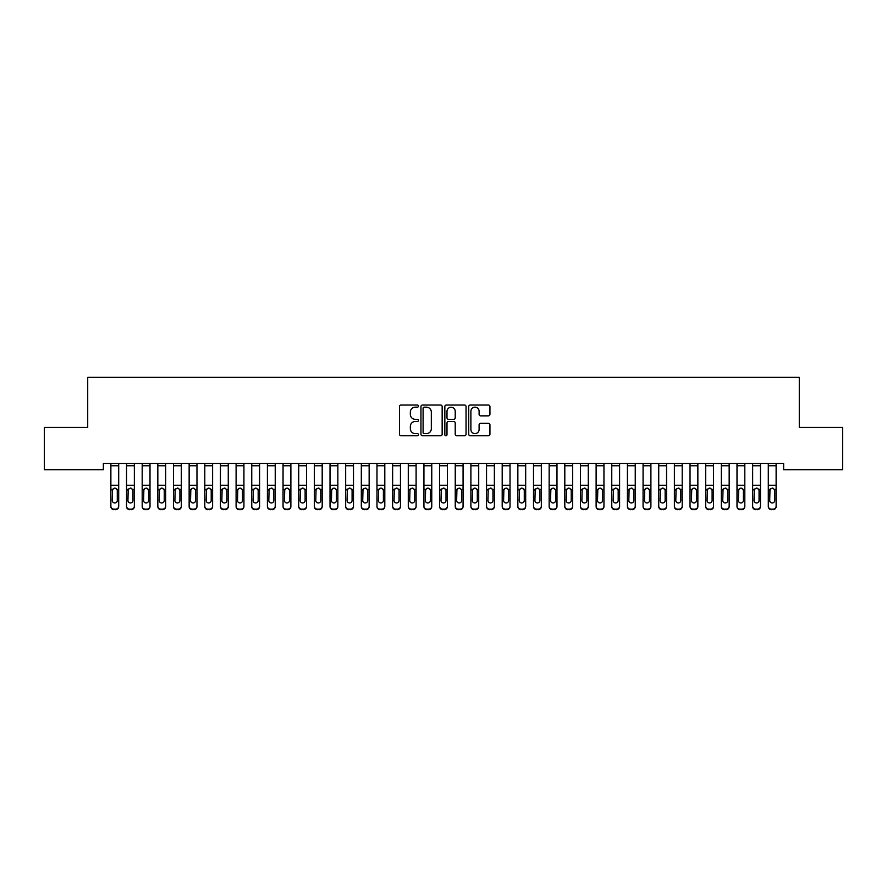 <?xml version="1.0" encoding="UTF-8"?>
<svg xmlns="http://www.w3.org/2000/svg" width="887" height="887" viewBox="0 0 887 887"><rect width="100%" height="100%" fill="white"/><g stroke="black" fill="none" stroke-linecap="round" stroke-linejoin="round"><path stroke-width="1.33" d="M418.453 406.102A1.075 1.075 0 0 0 417.378 405.026L401.057 405.026A1.541 1.541 0 0 0 399.516 406.568L399.516 434.22A1.541 1.541 0 0 0 401.057 435.761L417.378 435.761A1.075 1.075 0 0 0 418.453 434.685A1.075 1.075 0 0 0 417.378 433.61L415.271 433.61A4.912 4.912 0 0 1 410.348 428.698L410.348 426.392A4.912 4.912 0 0 1 415.271 421.469L417.378 421.469A1.075 1.075 0 0 0 418.453 420.394A1.075 1.075 0 0 0 417.378 419.318L415.271 419.318A4.912 4.912 0 0 1 410.348 414.406L410.348 412.1A4.912 4.912 0 0 1 415.271 407.177L417.378 407.177A1.075 1.075 0 0 0 418.453 406.102M488.404 415.859A1.541 1.541 0 0 0 489.934 414.329L489.934 406.568A1.541 1.541 0 0 0 488.404 405.026L470.276 405.026A1.541 1.541 0 0 0 468.735 406.568L468.735 434.22A1.541 1.541 0 0 0 470.276 435.761L488.404 435.761A1.541 1.541 0 0 0 489.934 434.22L489.934 424.851A1.541 1.541 0 0 0 488.404 423.321L480.643 423.321A1.541 1.541 0 0 0 479.102 424.851L479.102 429.496A4.113 4.113 0 0 1 475 433.61A4.113 4.113 0 0 1 470.886 429.496L470.886 411.291A4.113 4.113 0 0 1 475 407.177A4.113 4.113 0 0 1 479.102 411.291L479.102 414.329A1.541 1.541 0 0 0 480.643 415.859L488.404 415.859M783.642 463.446L103.358 463.446L103.358 469.7L44.35 469.7L44.35 427.445L87.713 427.445L87.713 377.352L799.287 377.352L799.287 427.445L842.65 427.445L842.65 469.7L783.642 469.7L783.642 463.446M442.158 406.568A1.541 1.541 0 0 0 440.617 405.026L422.489 405.026A1.541 1.541 0 0 0 420.948 406.568L420.948 434.22A1.541 1.541 0 0 0 422.489 435.761L440.617 435.761A1.541 1.541 0 0 0 442.158 434.22L442.158 406.568M446.383 405.026L464.511 405.026A1.541 1.541 0 0 1 466.052 406.568L466.052 434.22A1.541 1.541 0 0 1 464.511 435.761L456.75 435.761A1.541 1.541 0 0 1 455.219 434.22L455.219 423.01A1.541 1.541 0 0 0 453.678 421.469L448.534 421.469A1.541 1.541 0 0 0 446.993 423.01L446.993 434.685A1.075 1.075 0 0 1 445.917 435.761A1.075 1.075 0 0 1 444.842 434.685L444.842 406.568A1.541 1.541 0 0 1 446.383 405.026M424.174 407.177A1.075 1.075 0 0 0 423.099 408.253L423.099 432.534A1.075 1.075 0 0 0 424.174 433.61L426.403 433.61A4.912 4.912 0 0 0 431.326 428.698L431.326 412.1A4.912 4.912 0 0 0 426.403 407.177L424.174 407.177M455.219 411.368A4.113 4.113 0 0 0 451.106 407.255A4.113 4.113 0 0 0 446.993 411.368L446.993 417.788A1.541 1.541 0 0 0 448.534 419.318L453.678 419.318A1.541 1.541 0 0 0 455.219 417.788L455.219 411.368M110.875 489.868L110.875 506.089A3.127 3.104 -0 0 0 114.002 509.193L115.576 509.193A3.127 3.104 -0 0 0 118.703 506.089L118.703 506.544A3.127 3.104 180 0 1 115.576 509.648L115.576 509.193M117.295 500.49L117.295 490.578L117.295 500.49A2.506 2.484 180 0 1 114.789 502.973A2.506 2.484 180 0 0 117.295 500.49M112.283 500.944L112.283 500.49A2.506 2.484 180 0 0 114.789 502.973M113.481 488.427L112.283 490.345M116.097 488.427L114.789 488.061L117.017 489.424L117.295 490.578M110.875 506.089L110.875 463.469L118.703 463.469L118.703 506.089M114.002 509.193L115.576 509.648M114.002 509.648A3.127 3.104 180 0 1 110.875 506.544M110.875 489.424L112.56 489.424L112.283 500.49M112.56 489.424L114.789 488.061M126.531 489.868L126.531 506.089A3.127 3.104 -0 0 0 129.657 509.193L131.221 509.193A3.127 3.104 -0 0 0 134.358 506.089L134.358 506.544A3.127 3.104 180 0 1 131.221 509.648L131.221 509.193M132.95 500.49L132.95 490.578L132.95 500.49A2.506 2.484 180 0 1 130.444 502.973A2.506 2.484 180 0 0 132.95 500.49M127.939 500.944L127.939 500.49A2.506 2.484 180 0 0 130.444 502.973M129.136 488.427L127.939 490.345M131.753 488.427L130.444 488.061L132.673 489.424L132.95 490.578M142.186 489.868L142.186 506.089A3.127 3.104 -0 0 0 145.313 509.193L146.876 509.193A3.127 3.104 -0 0 0 150.003 506.089L150.003 506.544A3.127 3.104 180 0 1 146.876 509.648L146.876 509.193M148.595 500.49L148.595 490.578L148.595 500.49A2.506 2.484 180 0 1 146.089 502.973A2.506 2.484 180 0 0 148.595 500.49M143.594 500.944L143.594 500.49A2.506 2.484 180 0 0 146.089 502.973M144.792 488.427L143.594 490.345M147.397 488.427L146.089 488.061L148.317 489.424L148.595 490.578M126.531 506.089L126.531 463.469L134.358 463.469L134.358 506.089M129.657 509.193L131.221 509.648M129.657 509.648A3.127 3.104 180 0 1 126.531 506.544M126.531 489.424L128.216 489.424L127.939 500.49M128.216 489.424L130.444 488.061M142.186 506.089L142.186 463.469L150.003 463.469L150.003 506.089M145.313 509.193L146.876 509.648M145.313 509.648A3.127 3.104 180 0 1 142.186 506.544M142.186 489.424L143.871 489.424L143.594 500.49M143.871 489.424L146.089 488.061M157.831 489.868L157.831 506.089A3.127 3.104 -0 0 0 160.968 509.193L162.532 509.193A3.127 3.104 -0 0 0 165.658 506.089L165.658 506.544A3.127 3.104 180 0 1 162.532 509.648L162.532 509.193M164.25 500.49L164.25 490.578L164.25 500.49A2.506 2.484 180 0 1 161.744 502.973A2.506 2.484 180 0 0 164.25 500.49M159.239 500.944L159.239 500.49A2.506 2.484 180 0 0 161.744 502.973M160.436 488.427L159.239 490.345M163.053 488.427L161.744 488.061L163.973 489.424L164.25 490.578M173.486 489.868L173.486 506.089A3.127 3.104 -0 0 0 176.613 509.193L178.187 509.193A3.127 3.104 -0 0 0 181.314 506.089L181.314 506.544A3.127 3.104 180 0 1 178.187 509.648L178.187 509.193M179.906 500.49L179.906 490.578L179.906 500.49A2.506 2.484 180 0 1 177.4 502.973A2.506 2.484 180 0 0 179.906 500.49M174.894 500.944L174.894 500.49A2.506 2.484 180 0 0 177.4 502.973M176.092 488.427L174.894 490.345M178.708 488.427L177.4 488.061L179.629 489.424L179.906 490.578M157.831 506.089L157.831 463.469L165.658 463.469L165.658 506.089M160.968 509.193L162.532 509.648M160.968 509.648A3.127 3.104 180 0 1 157.831 506.544M157.831 489.424L159.516 489.424L159.239 500.49M159.516 489.424L161.744 488.061M173.486 506.089L173.486 463.469L181.314 463.469L181.314 506.089M176.613 509.193L178.187 509.648M176.613 509.648A3.127 3.104 180 0 1 173.486 506.544M173.486 489.424L175.171 489.424L174.894 500.49M175.171 489.424L177.4 488.061M189.142 489.868L189.142 506.089A3.127 3.104 -0 0 0 192.268 509.193L193.832 509.193A3.127 3.104 -0 0 0 196.969 506.089L196.969 506.544A3.127 3.104 180 0 1 193.832 509.648L193.832 509.193M195.561 500.49L195.561 490.578L195.561 500.49A2.506 2.484 180 0 1 193.056 502.973A2.506 2.484 180 0 0 195.561 500.49M190.55 500.944L190.55 500.49A2.506 2.484 180 0 0 193.056 502.973M191.747 488.427L190.55 490.345M194.364 488.427L193.056 488.061L195.284 489.424L195.561 490.578M189.142 506.089L189.142 463.469L196.969 463.469L196.969 506.089M192.268 509.193L193.832 509.648M192.268 509.648A3.127 3.104 180 0 1 189.142 506.544M189.142 489.424L190.827 489.424L190.55 500.49M190.827 489.424L193.056 488.061M204.797 489.868L204.797 506.089A3.127 3.104 -0 0 0 207.924 509.193L209.487 509.193A3.127 3.104 -0 0 0 212.614 506.089L212.614 506.544A3.127 3.104 180 0 1 209.487 509.648L209.487 509.193M211.206 500.49L211.206 490.578L211.206 500.49A2.506 2.484 180 0 1 208.711 502.973A2.506 2.484 180 0 0 211.206 500.49M206.205 500.944L206.205 500.49A2.506 2.484 180 0 0 208.711 502.973M207.403 488.427L206.205 490.345M210.008 488.427L208.711 488.061L210.929 489.424L211.206 490.578M204.797 506.089L204.797 463.469L212.614 463.469L212.614 506.089M207.924 509.193L209.487 509.648M207.924 509.648A3.127 3.104 180 0 1 204.797 506.544M204.797 489.424L206.483 489.424L206.205 500.49M206.483 489.424L208.711 488.061M220.442 489.868L220.442 506.089A3.127 3.104 -0 0 0 223.579 509.193L225.143 509.193A3.127 3.104 -0 0 0 228.269 506.089L228.269 506.544A3.127 3.104 180 0 1 225.143 509.648L225.143 509.193M226.861 500.49L226.861 490.578L226.861 500.49A2.506 2.484 180 0 1 224.356 502.973A2.506 2.484 180 0 0 226.861 500.49M221.85 500.944L221.85 500.49A2.506 2.484 180 0 0 224.356 502.973M223.047 488.427L221.85 490.345M225.664 488.427L224.356 488.061L226.584 489.424L226.861 490.578M220.442 506.089L220.442 463.469L228.269 463.469L228.269 506.089M223.579 509.193L225.143 509.648M223.579 509.648A3.127 3.104 180 0 1 220.442 506.544M220.442 489.424L222.127 489.424L221.85 500.49M222.127 489.424L224.356 488.061M236.097 489.868L236.097 506.089A3.127 3.104 -0 0 0 239.224 509.193L240.798 509.193A3.127 3.104 -0 0 0 243.925 506.089L243.925 506.544A3.127 3.104 180 0 1 240.798 509.648L240.798 509.193M242.517 500.49L242.517 490.578L242.517 500.49A2.506 2.484 180 0 1 240.011 502.973A2.506 2.484 180 0 0 242.517 500.49M237.505 500.944L237.505 500.49A2.506 2.484 180 0 0 240.011 502.973M238.703 488.427L237.505 490.345M241.319 488.427L240.011 488.061L242.24 489.424L242.517 490.578M236.097 506.089L236.097 463.469L243.925 463.469L243.925 506.089M239.224 509.193L240.798 509.648M239.224 509.648A3.127 3.104 180 0 1 236.097 506.544M236.097 489.424L237.783 489.424L237.505 500.49M237.783 489.424L240.011 488.061M251.753 489.868L251.753 506.089A3.127 3.104 -0 0 0 254.879 509.193L256.443 509.193A3.127 3.104 -0 0 0 259.581 506.089L259.581 506.544A3.127 3.104 180 0 1 256.443 509.648L256.443 509.193M258.172 500.49L258.172 490.578L258.172 500.49A2.506 2.484 180 0 1 255.667 502.973A2.506 2.484 180 0 0 258.172 500.49M253.161 500.944L253.161 500.49A2.506 2.484 180 0 0 255.667 502.973M254.358 488.427L253.161 490.345M256.975 488.427L255.667 488.061L257.895 489.424L258.172 490.578M251.753 506.089L251.753 463.469L259.581 463.469L259.581 506.089M254.879 509.193L256.443 509.648M254.879 509.648A3.127 3.104 180 0 1 251.753 506.544M251.753 489.424L253.438 489.424L253.161 500.49M253.438 489.424L255.667 488.061M267.408 489.868L267.408 506.089A3.127 3.104 -0 0 0 270.535 509.193L272.098 509.193A3.127 3.104 -0 0 0 275.236 506.089L275.236 506.544A3.127 3.104 180 0 1 272.098 509.648L272.098 509.193M273.817 500.49L273.817 490.578L273.817 500.49A2.506 2.484 180 0 1 271.322 502.973A2.506 2.484 180 0 0 273.817 500.49M268.816 500.944L268.816 500.49A2.506 2.484 180 0 0 271.322 502.973M270.014 488.427L268.816 490.345M272.619 488.427L271.322 488.061L273.54 489.424L273.817 490.578M267.408 506.089L267.408 463.469L275.236 463.469L275.236 506.089M270.535 509.193L272.098 509.648M270.535 509.648A3.127 3.104 180 0 1 267.408 506.544M267.408 489.424L269.094 489.424L268.816 500.49M269.094 489.424L271.322 488.061M283.053 489.868L283.053 506.089A3.127 3.104 -0 0 0 286.191 509.193L287.754 509.193A3.127 3.104 -0 0 0 290.881 506.089L290.881 506.544A3.127 3.104 180 0 1 287.754 509.648L287.754 509.193M289.472 500.49L289.472 490.578L289.472 500.49A2.506 2.484 180 0 1 286.967 502.973A2.506 2.484 180 0 0 289.472 500.49M284.461 500.944L284.461 500.49A2.506 2.484 180 0 0 286.967 502.973M285.658 488.427L284.461 490.345M288.275 488.427L286.967 488.061L289.195 489.424L289.472 490.578M283.053 506.089L283.053 463.469L290.881 463.469L290.881 506.089M286.191 509.193L287.754 509.648M286.191 509.648A3.127 3.104 180 0 1 283.053 506.544M283.053 489.424L284.738 489.424L284.461 500.49M284.738 489.424L286.967 488.061M298.708 489.868L298.708 506.089A3.127 3.104 -0 0 0 301.846 509.193L303.409 509.193A3.127 3.104 -0 0 0 306.536 506.089L306.536 506.544A3.127 3.104 180 0 1 303.409 509.648L303.409 509.193M305.128 500.49L305.128 490.578L305.128 500.49A2.506 2.484 180 0 1 302.622 502.973A2.506 2.484 180 0 0 305.128 500.49M300.116 500.944L300.116 500.49A2.506 2.484 180 0 0 302.622 502.973M301.314 488.427L300.116 490.345M303.931 488.427L302.622 488.061L304.851 489.424L305.128 490.578M298.708 506.089L298.708 463.469L306.536 463.469L306.536 506.089M301.846 509.193L303.409 509.648M301.846 509.648A3.127 3.104 180 0 1 298.708 506.544M298.708 489.424L300.394 489.424L300.116 500.49M300.394 489.424L302.622 488.061M314.364 489.868L314.364 506.089A3.127 3.104 -0 0 0 317.491 509.193L319.054 509.193A3.127 3.104 -0 0 0 322.192 506.089L322.192 506.544A3.127 3.104 180 0 1 319.054 509.648L319.054 509.193M320.784 500.49L320.784 490.578L320.784 500.49A2.506 2.484 180 0 1 318.278 502.973A2.506 2.484 180 0 0 320.784 500.49M315.772 500.944L315.772 500.49A2.506 2.484 180 0 0 318.278 502.973M316.969 488.427L315.772 490.345M319.586 488.427L318.278 488.061L320.506 489.424L320.784 490.578M314.364 506.089L314.364 463.469L322.192 463.469L322.192 506.089M317.491 509.193L319.054 509.648M317.491 509.648A3.127 3.104 180 0 1 314.364 506.544M314.364 489.424L316.049 489.424L315.772 500.49M316.049 489.424L318.278 488.061M330.019 489.868L330.019 506.089A3.127 3.104 -0 0 0 333.146 509.193L334.709 509.193A3.127 3.104 -0 0 0 337.847 506.089L337.847 506.544A3.127 3.104 180 0 1 334.709 509.648L334.709 509.193M336.439 500.49L336.439 490.578L336.439 500.49A2.506 2.484 180 0 1 333.933 502.973A2.506 2.484 180 0 0 336.439 500.49M331.428 500.944L331.428 500.49A2.506 2.484 180 0 0 333.933 502.973M332.625 488.427L331.428 490.345M335.242 488.427L333.933 488.061L336.162 489.424L336.439 490.578M330.019 506.089L330.019 463.469L337.847 463.469L337.847 506.089M333.146 509.193L334.709 509.648M333.146 509.648A3.127 3.104 180 0 1 330.019 506.544M330.019 489.424L331.705 489.424L331.428 500.49M331.705 489.424L333.933 488.061M345.664 489.868L345.664 506.089A3.127 3.104 -0 0 0 348.802 509.193L350.365 509.193A3.127 3.104 -0 0 0 353.492 506.089L353.492 506.544A3.127 3.104 180 0 1 350.365 509.648L350.365 509.193M352.084 500.49L352.084 490.578L352.084 500.49A2.506 2.484 180 0 1 349.578 502.973A2.506 2.484 180 0 0 352.084 500.49M347.083 500.944L347.083 500.49A2.506 2.484 180 0 0 349.578 502.973M348.281 488.427L347.083 490.345M350.886 488.427L349.578 488.061L351.806 489.424L352.084 490.578M345.664 506.089L345.664 463.469L353.492 463.469L353.492 506.089M348.802 509.193L350.365 509.648M348.802 509.648A3.127 3.104 180 0 1 345.664 506.544M345.664 489.424L347.36 489.424L347.083 500.49M347.36 489.424L349.578 488.061M361.319 489.868L361.319 506.089A3.127 3.104 -0 0 0 364.457 509.193L366.021 509.193A3.127 3.104 -0 0 0 369.147 506.089L369.147 506.544A3.127 3.104 180 0 1 366.021 509.648L366.021 509.193M367.739 500.49L367.739 490.578L367.739 500.49A2.506 2.484 180 0 1 365.233 502.973A2.506 2.484 180 0 0 367.739 500.49M362.728 500.944L362.728 500.49A2.506 2.484 180 0 0 365.233 502.973M363.925 488.427L362.728 490.345M366.542 488.427L365.233 488.061L367.462 489.424L367.739 490.578M361.319 506.089L361.319 463.469L369.147 463.469L369.147 506.089M364.457 509.193L366.021 509.648M364.457 509.648A3.127 3.104 180 0 1 361.319 506.544M361.319 489.424L363.005 489.424L362.728 500.49M363.005 489.424L365.233 488.061M376.975 489.868L376.975 506.089A3.127 3.104 -0 0 0 380.102 509.193L381.676 509.193A3.127 3.104 -0 0 0 384.803 506.089L384.803 506.544A3.127 3.104 180 0 1 381.676 509.648L381.676 509.193M383.395 500.49L383.395 490.578L383.395 500.49A2.506 2.484 180 0 1 380.889 502.973A2.506 2.484 180 0 0 383.395 500.49M378.383 500.944L378.383 500.49A2.506 2.484 180 0 0 380.889 502.973M379.581 488.427L378.383 490.345M382.197 488.427L380.889 488.061L383.117 489.424L383.395 490.578M376.975 506.089L376.975 463.469L384.803 463.469L384.803 506.089M380.102 509.193L381.676 509.648M380.102 509.648A3.127 3.104 180 0 1 376.975 506.544M376.975 489.424L378.66 489.424L378.383 500.49M378.66 489.424L380.889 488.061M392.631 489.868L392.631 506.089A3.127 3.104 -0 0 0 395.757 509.193L397.321 509.193A3.127 3.104 -0 0 0 400.458 506.089L400.458 506.544A3.127 3.104 180 0 1 397.321 509.648L397.321 509.193M399.05 500.49L399.05 490.578L399.05 500.49A2.506 2.484 180 0 1 396.544 502.973A2.506 2.484 180 0 0 399.05 500.49M394.039 500.944L394.039 500.49A2.506 2.484 180 0 0 396.544 502.973M395.236 488.427L394.039 490.345M397.853 488.427L396.544 488.061L398.773 489.424L399.05 490.578M392.631 506.089L392.631 463.469L400.458 463.469L400.458 506.089M395.757 509.193L397.321 509.648M395.757 509.648A3.127 3.104 180 0 1 392.631 506.544M392.631 489.424L394.316 489.424L394.039 500.49M394.316 489.424L396.544 488.061M408.286 489.868L408.286 506.089A3.127 3.104 -0 0 0 411.413 509.193L412.976 509.193A3.127 3.104 -0 0 0 416.103 506.089L416.103 506.544A3.127 3.104 180 0 1 412.976 509.648L412.976 509.193M414.695 500.49L414.695 490.578L414.695 500.49A2.506 2.484 180 0 1 412.189 502.973A2.506 2.484 180 0 0 414.695 500.49M409.694 500.944L409.694 500.49A2.506 2.484 180 0 0 412.189 502.973M410.892 488.427L409.694 490.345M413.497 488.427L412.189 488.061L414.417 489.424L414.695 490.578M408.286 506.089L408.286 463.469L416.103 463.469L416.103 506.089M411.413 509.193L412.976 509.648M411.413 509.648A3.127 3.104 180 0 1 408.286 506.544M408.286 489.424L409.971 489.424L409.694 500.49M409.971 489.424L412.189 488.061M423.931 489.868L423.931 506.089A3.127 3.104 -0 0 0 427.068 509.193L428.632 509.193A3.127 3.104 -0 0 0 431.758 506.089L431.758 506.544A3.127 3.104 180 0 1 428.632 509.648L428.632 509.193M430.35 500.49L430.35 490.578L430.35 500.49A2.506 2.484 180 0 1 427.844 502.973A2.506 2.484 180 0 0 430.35 500.49M425.339 500.944L425.339 500.49A2.506 2.484 180 0 0 427.844 502.973M426.536 488.427L425.339 490.345M429.153 488.427L427.844 488.061L430.073 489.424L430.35 490.578M423.931 506.089L423.931 463.469L431.758 463.469L431.758 506.089M427.068 509.193L428.632 509.648M427.068 509.648A3.127 3.104 180 0 1 423.931 506.544M423.931 489.424L425.616 489.424L425.339 500.49M425.616 489.424L427.844 488.061M439.586 489.868L439.586 506.089A3.127 3.104 -0 0 0 442.713 509.193L444.287 509.193A3.127 3.104 -0 0 0 447.414 506.089L447.414 506.544A3.127 3.104 180 0 1 444.287 509.648L444.287 509.193M446.006 500.49L446.006 490.578L446.006 500.49A2.506 2.484 180 0 1 443.5 502.973A2.506 2.484 180 0 0 446.006 500.49M440.994 500.944L440.994 500.49A2.506 2.484 180 0 0 443.5 502.973M442.192 488.427L440.994 490.345M444.808 488.427L443.5 488.061L445.729 489.424L446.006 490.578M439.586 506.089L439.586 463.469L447.414 463.469L447.414 506.089M442.713 509.193L444.287 509.648M442.713 509.648A3.127 3.104 180 0 1 439.586 506.544M439.586 489.424L441.271 489.424L440.994 500.49M441.271 489.424L443.5 488.061M455.242 489.868L455.242 506.089A3.127 3.104 -0 0 0 458.368 509.193L459.932 509.193A3.127 3.104 -0 0 0 463.069 506.089L463.069 506.544A3.127 3.104 180 0 1 459.932 509.648L459.932 509.193M461.661 500.49L461.661 490.578L461.661 500.49A2.506 2.484 180 0 1 459.156 502.973A2.506 2.484 180 0 0 461.661 500.49M456.65 500.944L456.65 500.49A2.506 2.484 180 0 0 459.156 502.973M457.847 488.427L456.65 490.345M460.464 488.427L459.156 488.061L461.384 489.424L461.661 490.578M455.242 506.089L455.242 463.469L463.069 463.469L463.069 506.089M458.368 509.193L459.932 509.648M458.368 509.648A3.127 3.104 180 0 1 455.242 506.544M455.242 489.424L456.927 489.424L456.65 500.49M456.927 489.424L459.156 488.061M470.897 489.868L470.897 506.089A3.127 3.104 -0 0 0 474.024 509.193L475.587 509.193A3.127 3.104 -0 0 0 478.714 506.089L478.714 506.544A3.127 3.104 180 0 1 475.587 509.648L475.587 509.193M477.306 500.49L477.306 490.578L477.306 500.49A2.506 2.484 180 0 1 474.811 502.973A2.506 2.484 180 0 0 477.306 500.49M472.305 500.944L472.305 500.49A2.506 2.484 180 0 0 474.811 502.973M473.503 488.427L472.305 490.345M476.108 488.427L474.811 488.061L477.029 489.424L477.306 490.578M470.897 506.089L470.897 463.469L478.714 463.469L478.714 506.089M474.024 509.193L475.587 509.648M474.024 509.648A3.127 3.104 180 0 1 470.897 506.544M470.897 489.424L472.583 489.424L472.305 500.49M472.583 489.424L474.811 488.061M486.542 489.868L486.542 506.089A3.127 3.104 -0 0 0 489.679 509.193L491.243 509.193A3.127 3.104 -0 0 0 494.369 506.089L494.369 506.544A3.127 3.104 180 0 1 491.243 509.648L491.243 509.193M492.961 500.49L492.961 490.578L492.961 500.49A2.506 2.484 180 0 1 490.456 502.973A2.506 2.484 180 0 0 492.961 500.49M487.95 500.944L487.95 500.49A2.506 2.484 180 0 0 490.456 502.973M489.147 488.427L487.95 490.345M491.764 488.427L490.456 488.061L492.684 489.424L492.961 490.578M486.542 506.089L486.542 463.469L494.369 463.469L494.369 506.089M489.679 509.193L491.243 509.648M489.679 509.648A3.127 3.104 180 0 1 486.542 506.544M486.542 489.424L488.227 489.424L487.95 500.49M488.227 489.424L490.456 488.061M502.197 489.868L502.197 506.089A3.127 3.104 -0 0 0 505.324 509.193L506.898 509.193A3.127 3.104 -0 0 0 510.025 506.089L510.025 506.544A3.127 3.104 180 0 1 506.898 509.648L506.898 509.193M508.617 500.49L508.617 490.578L508.617 500.49A2.506 2.484 180 0 1 506.111 502.973A2.506 2.484 180 0 0 508.617 500.49M503.605 500.944L503.605 500.49A2.506 2.484 180 0 0 506.111 502.973M504.803 488.427L503.605 490.345M507.419 488.427L506.111 488.061L508.34 489.424L508.617 490.578M502.197 506.089L502.197 463.469L510.025 463.469L510.025 506.089M505.324 509.193L506.898 509.648M505.324 509.648A3.127 3.104 180 0 1 502.197 506.544M502.197 489.424L503.883 489.424L503.605 500.49M503.883 489.424L506.111 488.061M517.853 489.868L517.853 506.089A3.127 3.104 -0 0 0 520.979 509.193L522.543 509.193A3.127 3.104 -0 0 0 525.681 506.089L525.681 506.544A3.127 3.104 180 0 1 522.543 509.648L522.543 509.193M524.272 500.49L524.272 490.578L524.272 500.49A2.506 2.484 180 0 1 521.767 502.973A2.506 2.484 180 0 0 524.272 500.49M519.261 500.944L519.261 500.49A2.506 2.484 180 0 0 521.767 502.973M520.458 488.427L519.261 490.345M523.075 488.427L521.767 488.061L523.995 489.424L524.272 490.578M517.853 506.089L517.853 463.469L525.681 463.469L525.681 506.089M520.979 509.193L522.543 509.648M520.979 509.648A3.127 3.104 180 0 1 517.853 506.544M517.853 489.424L519.538 489.424L519.261 500.49M519.538 489.424L521.767 488.061M533.508 489.868L533.508 506.089A3.127 3.104 -0 0 0 536.635 509.193L538.198 509.193A3.127 3.104 -0 0 0 541.336 506.089L541.336 506.544A3.127 3.104 180 0 1 538.198 509.648L538.198 509.193M539.917 500.49L539.917 490.578L539.917 500.49A2.506 2.484 180 0 1 537.422 502.973A2.506 2.484 180 0 0 539.917 500.49M534.916 500.944L534.916 500.49A2.506 2.484 180 0 0 537.422 502.973M536.114 488.427L534.916 490.345M538.719 488.427L537.422 488.061L539.64 489.424L539.917 490.578M533.508 506.089L533.508 463.469L541.336 463.469L541.336 506.089M536.635 509.193L538.198 509.648M536.635 509.648A3.127 3.104 180 0 1 533.508 506.544M533.508 489.424L535.194 489.424L534.916 500.49M535.194 489.424L537.422 488.061M549.153 489.868L549.153 506.089A3.127 3.104 -0 0 0 552.291 509.193L553.854 509.193A3.127 3.104 -0 0 0 556.981 506.089L556.981 506.544A3.127 3.104 180 0 1 553.854 509.648L553.854 509.193M555.572 500.49L555.572 490.578L555.572 500.49A2.506 2.484 180 0 1 553.067 502.973A2.506 2.484 180 0 0 555.572 500.49M550.561 500.944L550.561 500.49A2.506 2.484 180 0 0 553.067 502.973M551.758 488.427L550.561 490.345M554.375 488.427L553.067 488.061L555.295 489.424L555.572 490.578M549.153 506.089L549.153 463.469L556.981 463.469L556.981 506.089M552.291 509.193L553.854 509.648M552.291 509.648A3.127 3.104 180 0 1 549.153 506.544M549.153 489.424L550.838 489.424L550.561 500.49M550.838 489.424L553.067 488.061M564.808 489.868L564.808 506.089A3.127 3.104 -0 0 0 567.946 509.193L569.509 509.193A3.127 3.104 -0 0 0 572.636 506.089L572.636 506.544A3.127 3.104 180 0 1 569.509 509.648L569.509 509.193M571.228 500.49L571.228 490.578L571.228 500.49A2.506 2.484 180 0 1 568.722 502.973A2.506 2.484 180 0 0 571.228 500.49M566.216 500.944L566.216 500.49A2.506 2.484 180 0 0 568.722 502.973M567.414 488.427L566.216 490.345M570.031 488.427L568.722 488.061L570.951 489.424L571.228 490.578M564.808 506.089L564.808 463.469L572.636 463.469L572.636 506.089M567.946 509.193L569.509 509.648M567.946 509.648A3.127 3.104 180 0 1 564.808 506.544M564.808 489.424L566.494 489.424L566.216 500.49M566.494 489.424L568.722 488.061M580.464 489.868L580.464 506.089A3.127 3.104 -0 0 0 583.591 509.193L585.154 509.193A3.127 3.104 -0 0 0 588.292 506.089L588.292 506.544A3.127 3.104 180 0 1 585.154 509.648L585.154 509.193M586.884 500.49L586.884 490.578L586.884 500.49A2.506 2.484 180 0 1 584.378 502.973A2.506 2.484 180 0 0 586.884 500.49M581.872 500.944L581.872 500.49A2.506 2.484 180 0 0 584.378 502.973M583.069 488.427L581.872 490.345M585.686 488.427L584.378 488.061L586.606 489.424L586.884 490.578M580.464 506.089L580.464 463.469L588.292 463.469L588.292 506.089M583.591 509.193L585.154 509.648M583.591 509.648A3.127 3.104 180 0 1 580.464 506.544M580.464 489.424L582.149 489.424L581.872 500.49M582.149 489.424L584.378 488.061M596.119 489.868L596.119 506.089A3.127 3.104 -0 0 0 599.246 509.193L600.809 509.193A3.127 3.104 -0 0 0 603.947 506.089L603.947 506.544A3.127 3.104 180 0 1 600.809 509.648L600.809 509.193M602.539 500.49L602.539 490.578L602.539 500.49A2.506 2.484 180 0 1 600.033 502.973A2.506 2.484 180 0 0 602.539 500.49M597.528 500.944L597.528 500.49A2.506 2.484 180 0 0 600.033 502.973M598.725 488.427L597.528 490.345M601.342 488.427L600.033 488.061L602.262 489.424L602.539 490.578M596.119 506.089L596.119 463.469L603.947 463.469L603.947 506.089M599.246 509.193L600.809 509.648M599.246 509.648A3.127 3.104 180 0 1 596.119 506.544M596.119 489.424L597.805 489.424L597.528 500.49M597.805 489.424L600.033 488.061M611.764 489.868L611.764 506.089A3.127 3.104 -0 0 0 614.902 509.193L616.465 509.193A3.127 3.104 -0 0 0 619.592 506.089L619.592 506.544A3.127 3.104 180 0 1 616.465 509.648L616.465 509.193M618.184 500.49L618.184 490.578L618.184 500.49A2.506 2.484 180 0 1 615.678 502.973A2.506 2.484 180 0 0 618.184 500.49M613.183 500.944L613.183 500.49A2.506 2.484 180 0 0 615.678 502.973M614.381 488.427L613.183 490.345M616.986 488.427L615.678 488.061L617.906 489.424L618.184 490.578M611.764 506.089L611.764 463.469L619.592 463.469L619.592 506.089M614.902 509.193L616.465 509.648M614.902 509.648A3.127 3.104 180 0 1 611.764 506.544M611.764 489.424L613.46 489.424L613.183 500.49M613.46 489.424L615.678 488.061M627.419 489.868L627.419 506.089A3.127 3.104 -0 0 0 630.557 509.193L632.121 509.193A3.127 3.104 -0 0 0 635.247 506.089L635.247 506.544A3.127 3.104 180 0 1 632.121 509.648L632.121 509.193M633.839 500.49L633.839 490.578L633.839 500.49A2.506 2.484 180 0 1 631.333 502.973A2.506 2.484 180 0 0 633.839 500.49M628.828 500.944L628.828 500.49A2.506 2.484 180 0 0 631.333 502.973M630.025 488.427L628.828 490.345M632.642 488.427L631.333 488.061L633.562 489.424L633.839 490.578M627.419 506.089L627.419 463.469L635.247 463.469L635.247 506.089M630.557 509.193L632.121 509.648M630.557 509.648A3.127 3.104 180 0 1 627.419 506.544M627.419 489.424L629.105 489.424L628.828 500.49M629.105 489.424L631.333 488.061M643.075 489.868L643.075 506.089A3.127 3.104 -0 0 0 646.202 509.193L647.776 509.193A3.127 3.104 -0 0 0 650.903 506.089L650.903 506.544A3.127 3.104 180 0 1 647.776 509.648L647.776 509.193M649.495 500.49L649.495 490.578L649.495 500.49A2.506 2.484 180 0 1 646.989 502.973A2.506 2.484 180 0 0 649.495 500.49M644.483 500.944L644.483 500.49A2.506 2.484 180 0 0 646.989 502.973M645.681 488.427L644.483 490.345M648.297 488.427L646.989 488.061L649.217 489.424L649.495 490.578M643.075 506.089L643.075 463.469L650.903 463.469L650.903 506.089M646.202 509.193L647.776 509.648M646.202 509.648A3.127 3.104 180 0 1 643.075 506.544M643.075 489.424L644.76 489.424L644.483 500.49M644.76 489.424L646.989 488.061M658.731 489.868L658.731 506.089A3.127 3.104 -0 0 0 661.857 509.193L663.421 509.193A3.127 3.104 -0 0 0 666.558 506.089L666.558 506.544A3.127 3.104 180 0 1 663.421 509.648L663.421 509.193M665.15 500.49L665.15 490.578L665.15 500.49A2.506 2.484 180 0 1 662.644 502.973A2.506 2.484 180 0 0 665.15 500.49M660.139 500.944L660.139 500.49A2.506 2.484 180 0 0 662.644 502.973M661.336 488.427L660.139 490.345M663.953 488.427L662.644 488.061L664.873 489.424L665.15 490.578M658.731 506.089L658.731 463.469L666.558 463.469L666.558 506.089M661.857 509.193L663.421 509.648M661.857 509.648A3.127 3.104 180 0 1 658.731 506.544M658.731 489.424L660.416 489.424L660.139 500.49M660.416 489.424L662.644 488.061M674.386 489.868L674.386 506.089A3.127 3.104 -0 0 0 677.513 509.193L679.076 509.193A3.127 3.104 -0 0 0 682.203 506.089L682.203 506.544A3.127 3.104 180 0 1 679.076 509.648L679.076 509.193M680.795 500.49L680.795 490.578L680.795 500.49A2.506 2.484 180 0 1 678.289 502.973A2.506 2.484 180 0 0 680.795 500.49M675.794 500.944L675.794 500.49A2.506 2.484 180 0 0 678.289 502.973M676.992 488.427L675.794 490.345M679.597 488.427L678.289 488.061L680.517 489.424L680.795 490.578M674.386 506.089L674.386 463.469L682.203 463.469L682.203 506.089M677.513 509.193L679.076 509.648M677.513 509.648A3.127 3.104 180 0 1 674.386 506.544M674.386 489.424L676.071 489.424L675.794 500.49M676.071 489.424L678.289 488.061M690.031 489.868L690.031 506.089A3.127 3.104 -0 0 0 693.168 509.193L694.732 509.193A3.127 3.104 -0 0 0 697.858 506.089L697.858 506.544A3.127 3.104 180 0 1 694.732 509.648L694.732 509.193M696.45 500.49L696.45 490.578L696.45 500.49A2.506 2.484 180 0 1 693.944 502.973A2.506 2.484 180 0 0 696.45 500.49M691.439 500.944L691.439 500.49A2.506 2.484 180 0 0 693.944 502.973M692.636 488.427L691.439 490.345M695.253 488.427L693.944 488.061L696.173 489.424L696.45 490.578M690.031 506.089L690.031 463.469L697.858 463.469L697.858 506.089M693.168 509.193L694.732 509.648M693.168 509.648A3.127 3.104 180 0 1 690.031 506.544M690.031 489.424L691.716 489.424L691.439 500.49M691.716 489.424L693.944 488.061M705.686 489.868L705.686 506.089A3.127 3.104 -0 0 0 708.813 509.193L710.387 509.193A3.127 3.104 -0 0 0 713.514 506.089L713.514 506.544A3.127 3.104 180 0 1 710.387 509.648L710.387 509.193M712.106 500.49L712.106 490.578L712.106 500.49A2.506 2.484 180 0 1 709.6 502.973A2.506 2.484 180 0 0 712.106 500.49M707.094 500.944L707.094 500.49A2.506 2.484 180 0 0 709.6 502.973M708.292 488.427L707.094 490.345M710.908 488.427L709.6 488.061L711.829 489.424L712.106 490.578M705.686 506.089L705.686 463.469L713.514 463.469L713.514 506.089M708.813 509.193L710.387 509.648M708.813 509.648A3.127 3.104 180 0 1 705.686 506.544M705.686 489.424L707.371 489.424L707.094 500.49M707.371 489.424L709.6 488.061M721.342 489.868L721.342 506.089A3.127 3.104 -0 0 0 724.468 509.193L726.032 509.193A3.127 3.104 -0 0 0 729.169 506.089L729.169 506.544A3.127 3.104 180 0 1 726.032 509.648L726.032 509.193M727.761 500.49L727.761 490.578L727.761 500.49A2.506 2.484 180 0 1 725.256 502.973A2.506 2.484 180 0 0 727.761 500.49M722.75 500.944L722.75 500.49A2.506 2.484 180 0 0 725.256 502.973M723.947 488.427L722.75 490.345M726.564 488.427L725.256 488.061L727.484 489.424L727.761 490.578M721.342 506.089L721.342 463.469L729.169 463.469L729.169 506.089M724.468 509.193L726.032 509.648M724.468 509.648A3.127 3.104 180 0 1 721.342 506.544M721.342 489.424L723.027 489.424L722.75 500.49M723.027 489.424L725.256 488.061M736.997 489.868L736.997 506.089A3.127 3.104 -0 0 0 740.124 509.193L741.687 509.193A3.127 3.104 -0 0 0 744.814 506.089L744.814 506.544A3.127 3.104 180 0 1 741.687 509.648L741.687 509.193M743.406 500.49L743.406 490.578L743.406 500.49A2.506 2.484 180 0 1 740.911 502.973A2.506 2.484 180 0 0 743.406 500.49M738.405 500.944L738.405 500.49A2.506 2.484 180 0 0 740.911 502.973M739.603 488.427L738.405 490.345M742.208 488.427L740.911 488.061L743.129 489.424L743.406 490.578M736.997 506.089L736.997 463.469L744.814 463.469L744.814 506.089M740.124 509.193L741.687 509.648M740.124 509.648A3.127 3.104 180 0 1 736.997 506.544M736.997 489.424L738.683 489.424L738.405 500.49M738.683 489.424L740.911 488.061M752.642 489.868L752.642 506.089A3.127 3.104 -0 0 0 755.779 509.193L757.343 509.193A3.127 3.104 -0 0 0 760.469 506.089L760.469 506.544A3.127 3.104 180 0 1 757.343 509.648L757.343 509.193M759.061 500.49L759.061 490.578L759.061 500.49A2.506 2.484 180 0 1 756.556 502.973A2.506 2.484 180 0 0 759.061 500.49M754.05 500.944L754.05 500.49A2.506 2.484 180 0 0 756.556 502.973M755.247 488.427L754.05 490.345M757.864 488.427L756.556 488.061L758.784 489.424L759.061 490.578M752.642 506.089L752.642 463.469L760.469 463.469L760.469 506.089M755.779 509.193L757.343 509.648M755.779 509.648A3.127 3.104 180 0 1 752.642 506.544M752.642 489.424L754.327 489.424L754.05 500.49M754.327 489.424L756.556 488.061M768.297 489.868L768.297 506.089A3.127 3.104 -0 0 0 771.424 509.193L772.998 509.193A3.127 3.104 -0 0 0 776.125 506.089L776.125 506.544A3.127 3.104 180 0 1 772.998 509.648L772.998 509.193M774.717 500.49L774.717 490.578L774.717 500.49A2.506 2.484 180 0 1 772.211 502.973A2.506 2.484 180 0 0 774.717 500.49M769.705 500.944L769.705 500.49A2.506 2.484 180 0 0 772.211 502.973M770.903 488.427L769.705 490.345M773.519 488.427L772.211 488.061L774.44 489.424L774.717 490.578M768.297 506.089L768.297 463.469L776.125 463.469L776.125 506.089M771.424 509.193L772.998 509.648M771.424 509.648A3.127 3.104 180 0 1 768.297 506.544M768.297 489.424L769.983 489.424L769.705 500.49M769.983 489.424L772.211 488.061M117.017 489.424L118.703 489.424M110.875 485.244L118.703 485.244M110.875 465.764L118.703 465.764M132.673 489.424L134.358 489.424M126.531 485.244L134.358 485.244M126.531 465.764L134.358 465.764M148.317 489.424L150.003 489.424M142.186 485.244L150.003 485.244M142.186 465.764L150.003 465.764M163.973 489.424L165.658 489.424M157.831 485.244L165.658 485.244M157.831 465.764L165.658 465.764M179.629 489.424L181.314 489.424M173.486 485.244L181.314 485.244M173.486 465.764L181.314 465.764M195.284 489.424L196.969 489.424M189.142 485.244L196.969 485.244M189.142 465.764L196.969 465.764M210.929 489.424L212.614 489.424M204.797 485.244L212.614 485.244M204.797 465.764L212.614 465.764M226.584 489.424L228.269 489.424M220.442 485.244L228.269 485.244M220.442 465.764L228.269 465.764M242.24 489.424L243.925 489.424M236.097 485.244L243.925 485.244M236.097 465.764L243.925 465.764M257.895 489.424L259.581 489.424M251.753 485.244L259.581 485.244M251.753 465.764L259.581 465.764M273.54 489.424L275.236 489.424M267.408 485.244L275.236 485.244M267.408 465.764L275.236 465.764M289.195 489.424L290.881 489.424M283.053 485.244L290.881 485.244M283.053 465.764L290.881 465.764M304.851 489.424L306.536 489.424M298.708 485.244L306.536 485.244M298.708 465.764L306.536 465.764M320.506 489.424L322.192 489.424M314.364 485.244L322.192 485.244M314.364 465.764L322.192 465.764M336.162 489.424L337.847 489.424M330.019 485.244L337.847 485.244M330.019 465.764L337.847 465.764M351.806 489.424L353.492 489.424M345.664 485.244L353.492 485.244M345.664 465.764L353.492 465.764M367.462 489.424L369.147 489.424M361.319 485.244L369.147 485.244M361.319 465.764L369.147 465.764M383.117 489.424L384.803 489.424M376.975 485.244L384.803 485.244M376.975 465.764L384.803 465.764M398.773 489.424L400.458 489.424M392.631 485.244L400.458 485.244M392.631 465.764L400.458 465.764M414.417 489.424L416.103 489.424M408.286 485.244L416.103 485.244M408.286 465.764L416.103 465.764M430.073 489.424L431.758 489.424M423.931 485.244L431.758 485.244M423.931 465.764L431.758 465.764M445.729 489.424L447.414 489.424M439.586 485.244L447.414 485.244M439.586 465.764L447.414 465.764M461.384 489.424L463.069 489.424M455.242 485.244L463.069 485.244M455.242 465.764L463.069 465.764M477.029 489.424L478.714 489.424M470.897 485.244L478.714 485.244M470.897 465.764L478.714 465.764M492.684 489.424L494.369 489.424M486.542 485.244L494.369 485.244M486.542 465.764L494.369 465.764M508.34 489.424L510.025 489.424M502.197 485.244L510.025 485.244M502.197 465.764L510.025 465.764M523.995 489.424L525.681 489.424M517.853 485.244L525.681 485.244M517.853 465.764L525.681 465.764M539.64 489.424L541.336 489.424M533.508 485.244L541.336 485.244M533.508 465.764L541.336 465.764M555.295 489.424L556.981 489.424M549.153 485.244L556.981 485.244M549.153 465.764L556.981 465.764M570.951 489.424L572.636 489.424M564.808 485.244L572.636 485.244M564.808 465.764L572.636 465.764M586.606 489.424L588.292 489.424M580.464 485.244L588.292 485.244M580.464 465.764L588.292 465.764M602.262 489.424L603.947 489.424M596.119 485.244L603.947 485.244M596.119 465.764L603.947 465.764M617.906 489.424L619.592 489.424M611.764 485.244L619.592 485.244M611.764 465.764L619.592 465.764M633.562 489.424L635.247 489.424M627.419 485.244L635.247 485.244M627.419 465.764L635.247 465.764M649.217 489.424L650.903 489.424M643.075 485.244L650.903 485.244M643.075 465.764L650.903 465.764M664.873 489.424L666.558 489.424M658.731 485.244L666.558 485.244M658.731 465.764L666.558 465.764M680.517 489.424L682.203 489.424M674.386 485.244L682.203 485.244M674.386 465.764L682.203 465.764M696.173 489.424L697.858 489.424M690.031 485.244L697.858 485.244M690.031 465.764L697.858 465.764M711.829 489.424L713.514 489.424M705.686 485.244L713.514 485.244M705.686 465.764L713.514 465.764M727.484 489.424L729.169 489.424M721.342 485.244L729.169 485.244M721.342 465.764L729.169 465.764M743.129 489.424L744.814 489.424M736.997 485.244L744.814 485.244M736.997 465.764L744.814 465.764M758.784 489.424L760.469 489.424M752.642 485.244L760.469 485.244M752.642 465.764L760.469 465.764M774.44 489.424L776.125 489.424M768.297 485.244L776.125 485.244M768.297 465.764L776.125 465.764"/></g></svg>
